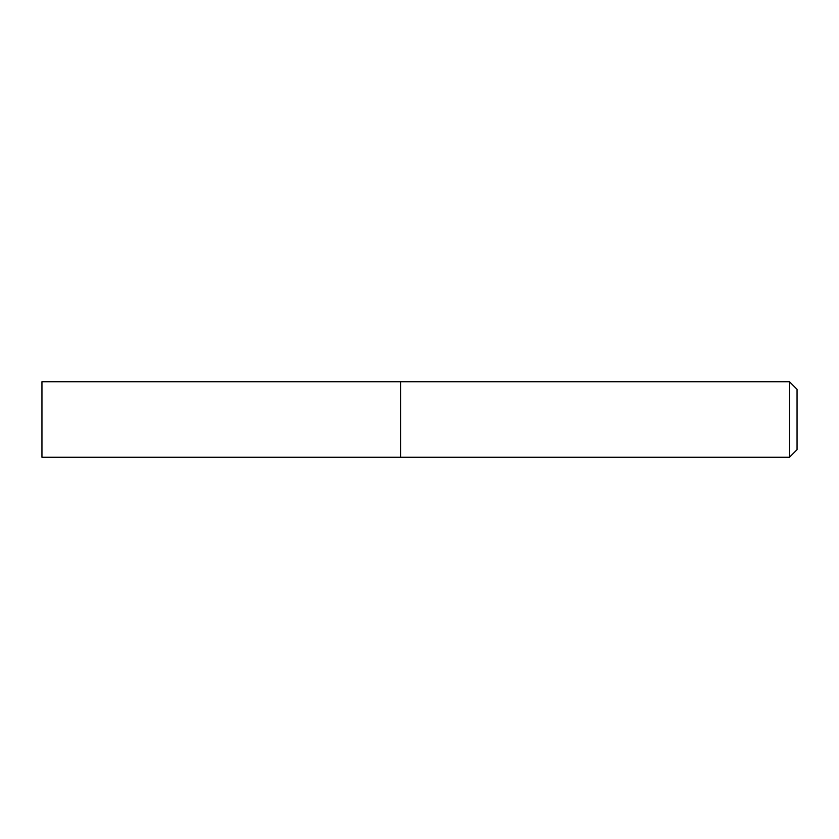<?xml version="1.0" encoding="UTF-8"?>
<svg xmlns="http://www.w3.org/2000/svg" width="839" height="839" viewBox="0 0 839 839"><rect width="100%" height="100%" fill="white"/><g stroke="black" fill="none" stroke-linecap="round" stroke-linejoin="round"><path stroke-width="1.26" d="M789.499 457.255L797.05 449.704L797.05 389.296L789.499 381.745L41.95 381.745L41.95 457.255L400.623 457.255L400.623 381.745L400.623 457.255L789.499 457.255L789.499 381.745"/></g></svg>

